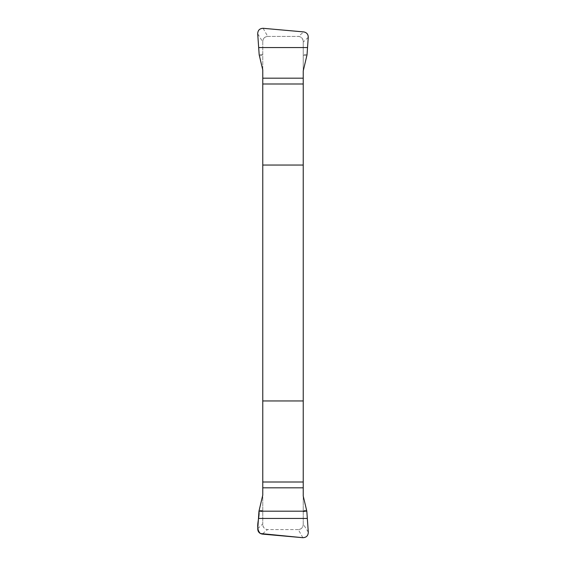 <?xml version="1.0" encoding="UTF-8"?>
<svg xmlns="http://www.w3.org/2000/svg" width="566" height="566" viewBox="0 0 566 566"><rect width="100%" height="100%" fill="white"/><g stroke="black" fill="none" stroke-linecap="round" stroke-linejoin="round"><path stroke-width="0.42" stroke-dasharray="2.83 2.12" d="M262.765 69.936L262.765 41.941L257.7 33.769M262.765 524.54L262.765 41.46A5.059 5.059 0 0 1 267.824 36.401L298.176 36.401A5.059 5.059 0 0 1 303.235 41.46L303.235 524.54A5.059 5.059 0 0 1 298.176 529.599L267.824 529.599A5.059 5.059 0 0 1 262.765 524.54C263.063 527.477 264.64 529.16 267.506 529.592L262.284 534.085M257.749 528.672L262.765 523.925L262.765 495.08M303.235 496.064L303.235 524.059L308.3 532.231M308.251 37.328L303.235 42.075L303.235 70.92M263.119 28.3L267.711 36.401C264.683 36.776 263.034 38.46 262.765 41.46M303.235 41.46C302.937 38.523 301.36 36.84 298.494 36.408L303.716 31.915M302.881 537.7L298.289 529.599C301.317 529.224 302.966 527.54 303.235 524.54M267.824 36.401L298.176 36.401M298.176 529.599L267.824 529.599M303.235 511.763L306.814 511.176M306.659 510.178L303.235 510.737M262.765 510.773L259.129 510.178M258.973 511.176L262.765 511.798M262.765 54.237L259.186 54.824M259.341 55.822L262.765 55.263M303.235 55.227L306.871 55.822M307.027 54.824L303.235 54.202"/><path stroke-width="0.85" d="M262.765 78.179L303.235 78.179L303.235 70.92L307.027 54.824L308.251 37.328C308.222 34.3 306.708 32.495 303.716 31.915L263.119 28.3C259.631 28.463 257.827 30.288 257.7 33.769L259.186 54.824L262.765 69.936L262.765 495.08L258.973 511.176L257.749 528.672C257.778 531.7 259.292 533.505 262.284 534.085L302.881 537.7C306.369 537.537 308.173 535.712 308.3 532.231L306.814 511.176L303.235 496.064L303.235 487.821L262.765 487.821M303.235 78.179L303.235 487.821M262.765 165.046L303.235 165.046M303.235 400.954L262.765 400.954M306.814 511.176L258.973 511.176C259.858 518.498 254.764 527.937 260.41 533.533L302.881 537.7C306.369 537.537 308.173 535.712 308.3 532.231L306.814 511.176M303.235 482.006L262.765 482.006M307.281 518.442L258.499 518.442M262.765 83.994L303.235 83.994M258.719 47.558L307.501 47.558"/></g></svg>
